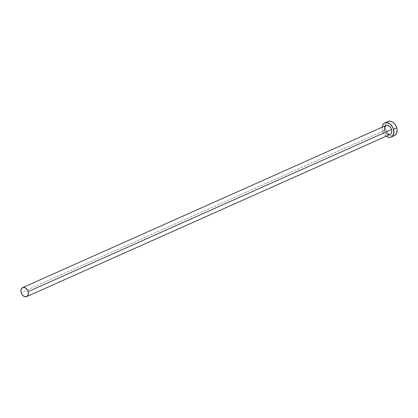 <?xml version="1.0" encoding="UTF-8"?>
<svg xmlns="http://www.w3.org/2000/svg" width="418" height="418" viewBox="0 0 418 418"><rect width="100%" height="100%" fill="white"/><g stroke="black" fill="none" stroke-linecap="round" stroke-linejoin="round"><path stroke-width="0.31" stroke-dasharray="2.09 1.57" d="M386.018 125.494A4.927 3.454 -114 0 0 384.534 130.484L21.151 292.61L384.534 130.484A4.927 3.454 -114 0 0 390.031 134.491L389.367 134.68M388.092 121.486L387.183 122.051L385.861 123.9L385.359 126.455L385.751 129.329L382.543 130.761A7.738 5.424 66 0 1 382.193 127.203L382.543 130.761L385.751 129.329A7.738 5.424 -114 0 0 394.383 135.631L392.23 135.934L389.942 135.113L386.974 132.093L385.751 129.329A7.738 5.424 -114 0 1 388.076 121.497M386.206 136.195A7.738 5.424 66 0 1 382.543 130.761L383.771 133.52L386.206 136.195M385.871 133.002L384.534 130.484"/><path stroke-width="0.63" d="M391.509 129.502A4.927 3.454 -114 0 0 386.018 125.494L387.387 125.301L388.844 125.823L390.177 126.983L391.18 128.598L391.703 130.426L391.666 132.187L391.076 133.619L390.02 134.491A4.927 3.454 -114 0 0 391.509 129.502L28.121 291.628L391.509 129.502M21.151 292.61A4.927 3.454 66 0 1 22.629 287.621A4.927 3.454 66 0 1 28.121 291.628A4.927 3.454 66 0 1 26.642 296.618A4.927 3.454 66 0 1 21.151 292.61L22.483 295.129L24.542 296.639L26.632 296.618L28.053 295.087L28.319 292.553L27.792 290.724L26.789 289.11L24.73 287.6L23.293 287.432L21.579 288.493L20.9 290.776L21.151 292.61M388.092 121.486L390.229 121.189L392.518 122.009L394.613 123.832L396.191 126.372L397.016 129.246L396.959 132.015L396.029 134.256L394.373 135.636A7.738 5.424 -114 0 0 396.708 127.793A7.738 5.424 -114 0 0 388.076 121.497L384.868 122.923A7.738 5.424 66 0 1 393.5 129.225L396.708 127.793L393.5 129.225A7.738 5.424 66 0 1 391.175 137.062A7.738 5.424 66 0 1 386.206 136.195L387.878 137.094L390.135 137.36L391.164 137.067L392.821 135.688L393.892 132.098L392.983 127.803L390.402 124.24L387.021 122.62L384.884 122.918L383.975 123.482L382.653 125.332L382.193 127.203A7.738 5.424 66 0 1 384.868 122.923M389.367 134.68L387.93 134.512L385.871 133.002M384.534 130.484L384.288 128.65L384.607 127.025L386.023 125.494L22.629 287.621M394.383 135.631L391.175 137.062M390.031 134.491L26.642 296.618"/></g></svg>

